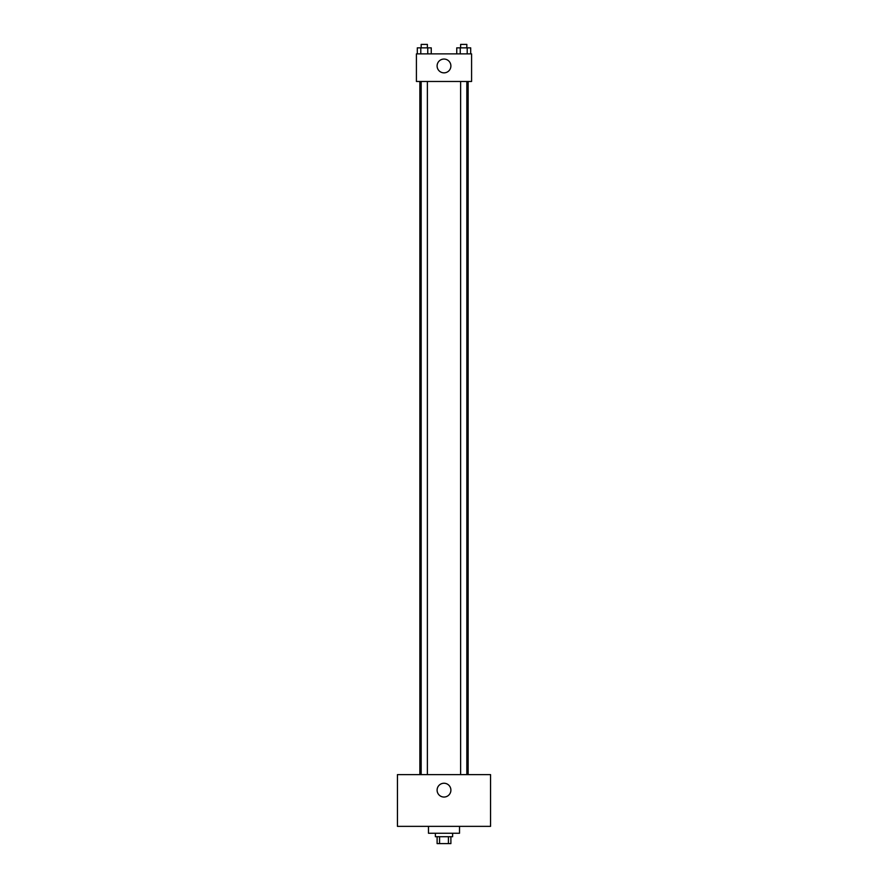 <?xml version="1.0" encoding="UTF-8"?>
<svg xmlns="http://www.w3.org/2000/svg" width="888" height="888" viewBox="0 0 888 888"><rect width="100%" height="100%" fill="white"/><g stroke="black" fill="none" stroke-linecap="round" stroke-linejoin="round"><path stroke-width="1.33" d="M448.429 836.707L448.429 843.6L437.107 843.6L437.107 836.707M448.429 843.6L450.893 843.6L450.893 836.707M452.625 833.255L452.625 836.707L435.375 836.707L435.375 833.255M439.571 836.707L439.571 843.6M428.482 826.362L428.482 833.255L459.518 833.255L459.518 826.362M490.553 826.362L397.447 826.362L397.447 774.625L490.553 774.625L490.553 826.362M444 783.249A6.893 6.893 0 0 1 449.972 793.595A6.893 6.893 0 0 1 438.028 793.595A6.893 6.893 0 0 1 444 783.249M468.143 81.474L468.143 774.625M460.617 774.625L460.617 81.474M427.383 81.474L427.383 774.625M471.584 81.474L416.416 81.474L416.416 53.879L471.584 53.879L471.584 81.474M450.893 65.956A6.893 6.893 0 0 1 440.548 71.928A6.893 6.893 0 0 1 440.548 59.984A6.893 6.893 0 0 1 450.893 65.956M470.696 53.879L470.696 47.852L456.754 47.852L456.754 53.879M467.21 47.852L467.21 53.879M460.239 47.852L460.239 53.879M460.617 47.852L460.617 44.4L466.833 44.4L466.833 47.852M431.246 53.879L431.246 47.852L417.305 47.852L417.305 53.879M427.761 47.852L427.761 53.879M420.79 47.852L420.79 53.879M421.167 47.852L421.167 44.4L427.383 44.4L427.383 47.852M419.858 81.474L419.858 774.625M466.833 774.625L466.833 81.474M421.167 81.474L421.167 774.625"/></g></svg>
